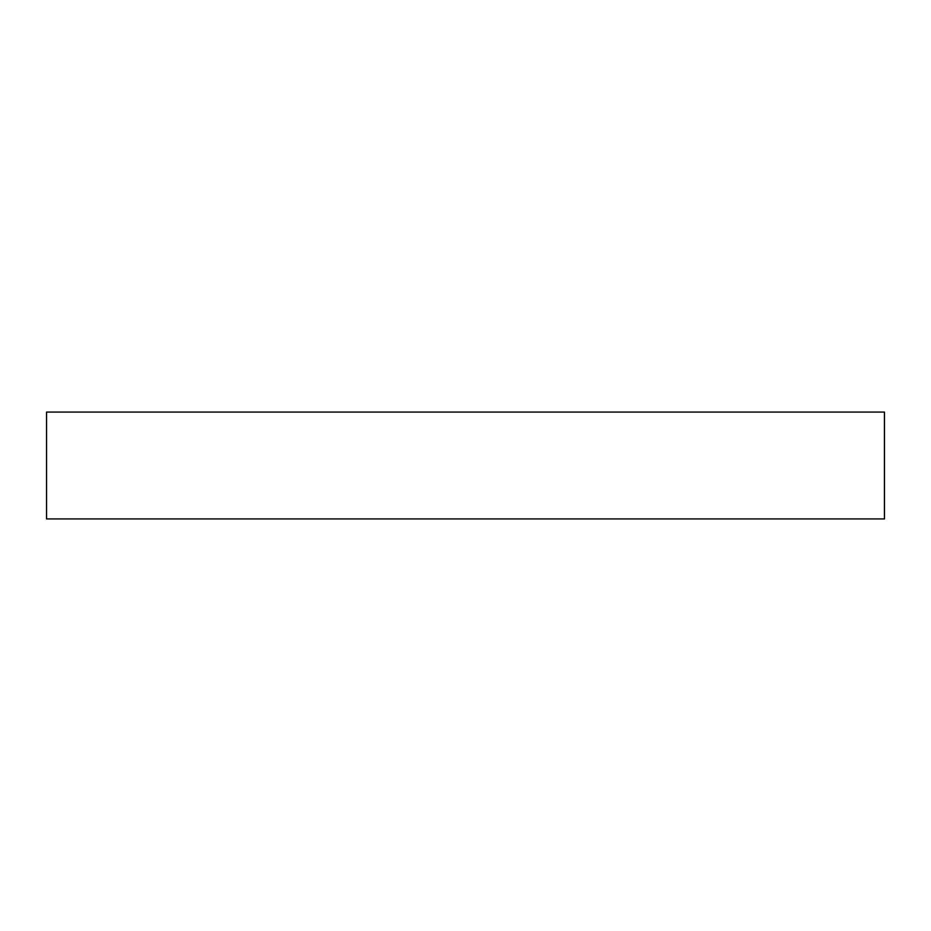 <?xml version="1.0" encoding="UTF-8"?>
<svg xmlns="http://www.w3.org/2000/svg" width="931" height="931" viewBox="0 0 931 931"><rect width="100%" height="100%" fill="white"/><g stroke="black" fill="none" stroke-linecap="round" stroke-linejoin="round"><path stroke-width="1.4" d="M884.45 412.072L46.55 412.072L46.55 518.928L884.45 518.928L884.45 412.072"/></g></svg>

